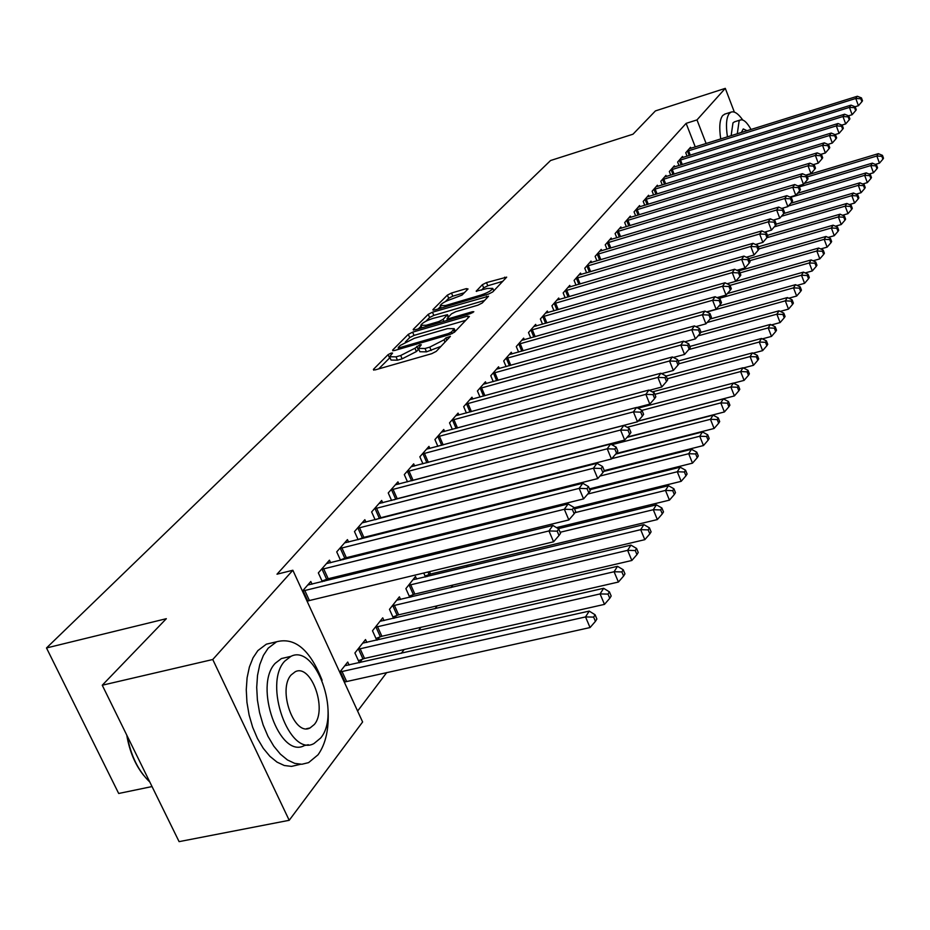 <?xml version="1.0" encoding="UTF-8"?>
<svg xmlns="http://www.w3.org/2000/svg" width="930" height="930" viewBox="0 0 930 930"><rect width="100%" height="100%" fill="white"/><g stroke="black" fill="none" stroke-linecap="round" stroke-linejoin="round"><path stroke-width="1.4" d="M391.193 353.063L388.101 354.632L373.395 369.396L375.104 369.919L431.718 353.691L436.24 351.377L450.387 336.381L445.807 337.962L444.017 339.834L429.741 347.134L425.033 348.494L418.419 348.401L421.313 344.786L419.883 344.763L414.943 348.227L400.691 355.504L396.029 356.841L389.6 356.748L392.6 353.075L391.193 353.063M389.972 357.597L378.684 368.896M418.779 349.227L416.384 351.563L414.943 348.227M468.034 288.963L466.279 288.637L451.492 293.043L447.365 295.124L432.915 309.632L434.636 310.004L488.552 294.066L492.761 291.927L506.676 277.152L486.483 282.604L482.356 284.696L476.183 291.195L487.25 288.474L492.737 288.381C491.517 290.567 487.576 292.799 480.926 295.077L445.482 305.563L440.192 305.633C441.471 303.436 445.4 301.204 452.015 298.937L462.012 295.101L468.034 288.963M695.28 146.963L686.131 123.365L277.001 574.194L292.857 570.253L362.619 721.971L289.207 820.295L212.761 659.51L292.857 570.253M686.131 123.365L696.989 119.912L725.295 88.362L734.363 112.135M289.207 820.295L179.095 841.638L102.254 685.224L166.331 618.694L46.5 647.966L550.572 160.518L632.993 134.199L655.418 110.914L725.295 88.362M102.254 685.224L212.761 659.51M412.618 332.161L408.305 334.347L392.611 350.11L394.32 350.575L450.074 334.44L454.503 332.173L469.394 316.502L467.546 316.095L412.618 332.161L414.024 335.393L409.7 337.59L405.352 341.984M413.187 329.441L428.23 314.328L432.45 312.201L488.541 296.217L482.263 302.971L477.985 305.145L455.77 311.678L451.492 313.852L447.063 318.56L449.097 318.56L472.37 311.736L473.823 311.736L470.638 313.55L414.896 329.871L413.187 329.441L413.478 330.138M46.5 647.966L118.691 793.476L152.043 786.559M682.934 157.495L682.527 156.449L677.633 162.041L679.016 165.575M666.392 176.502L665.95 175.398L660.823 181.257L662.288 184.965M649.047 196.428L648.582 195.254L643.2 201.403L644.757 205.321M630.831 217.341L630.342 216.109L624.693 222.572L626.355 226.699M611.708 239.324L611.184 238.022L605.244 244.823L606.999 249.182M591.573 262.458L591.015 261.086L584.761 268.235L586.632 272.862M570.357 286.835L569.764 285.382L563.162 292.927L565.184 297.832M547.979 312.573L547.34 311.027L540.376 318.99L542.527 324.198M524.334 339.764L523.648 338.125L516.278 346.553L518.603 352.086M499.305 368.547L498.573 366.792L490.761 375.732L493.26 381.637M472.777 399.063L471.987 397.203L463.686 406.677L466.395 412.99M444.61 431.485L443.75 429.486L434.926 439.565L437.867 446.33M467.046 511.442L466.604 512.453M414.641 465.988L413.699 463.849L404.306 474.579L407.503 481.845M438.321 551.839L438.937 553.234M382.695 502.781L381.672 500.468L371.64 511.942L375.139 519.754M410.955 597.048L412.711 594.793M416.628 579.088L415.478 576.519L405.887 588.632L409.77 597.327M348.576 542.097L347.448 539.609L336.718 551.874L340.554 560.325M343.065 559.697L344.135 558.465M377.289 640.049L379.684 636.992M383.997 620.601L382.742 617.834L372.488 630.784L376.743 640.177M304.715 590.306L309.411 600.536L553.582 541.783L548.967 530.937L302.436 591.085L310.806 581.506L312.038 584.203M344.321 682.167L344.995 681.911L340.392 671.89L339.717 672.158L347.715 662.055L349.087 665.043M357.608 711.066L386.752 672.529M401.283 653.313L404.166 649.512M418.43 630.645L420.965 627.297M434.996 608.755L437.205 605.825M451.004 587.597L452.91 585.075M466.465 567.137L468.092 564.998M359.561 662.695L362.305 659.196M366.839 642.444L365.525 639.561L354.911 652.965L359.375 662.73M330.615 562.778L329.441 560.186L318.339 572.892L322.35 581.68M324.535 581.145L325.953 579.518M394.401 618.183L396.471 615.544M400.574 599.501L399.389 596.839L389.472 609.348L393.529 618.392M365.92 522.102L364.851 519.707L354.481 531.565L358.131 539.691M360.956 538.981L361.689 538.133M426.951 576.612L428.428 574.728M423.743 573.02L425.487 576.96M398.924 484.088L397.947 481.856L388.24 492.958L391.588 500.491M452.492 531.39L452.968 532.483M429.858 448.469L428.963 446.4L419.86 456.793L422.929 463.803M482.007 492.563L482.6 491.807M458.909 415.024L458.083 413.094L449.527 422.871L452.352 429.404M486.239 383.579L485.472 381.777L477.427 390.972L480.031 397.075M512 353.946L511.291 352.249L503.7 360.933L506.118 366.641M536.319 325.977L535.657 324.384L528.496 332.58L530.728 337.95M559.325 299.53L558.709 298.03L551.92 305.784L554.013 310.829M581.111 274.49L580.529 273.071L574.101 280.418L576.054 285.173M601.768 250.74L601.233 249.403L595.13 256.378L596.955 260.865M621.391 228.199L620.88 226.932L615.09 233.558L616.799 237.801M640.049 206.751L639.573 205.553L634.062 211.854L635.667 215.876M657.824 186.349L657.371 185.21L652.128 191.208L653.627 195.021M674.762 166.889L674.331 165.807L669.333 171.539L670.751 175.154M690.92 148.323L690.525 147.3L685.747 152.764L687.084 156.205M706.137 143.569L696.989 119.912M389.868 357.353L391.042 360.061L397.482 360.177L396.029 356.841M416.384 351.563L402.132 358.841L397.482 360.177M418.686 349.006L419.872 351.738L426.475 351.854L425.033 348.494M441.006 346.367L426.475 351.854M465.779 320.304L414.024 335.393M398.633 348.762L397.842 349.552M398.366 347.378L399.575 347.704L448.434 333.545L451.527 331.964L454.189 328.662L447.528 328.627L414.327 338.288L400.319 345.414L398.366 347.378M418.361 328.848L421.127 326.07M425.905 321.245L429.602 317.514L428.23 314.328M484.716 300.39L433.81 315.386L429.602 317.514M432.927 318.397C426.161 320.699 422.127 323.001 420.802 325.302L426.114 325.291L438.751 321.582L443.052 319.409L447.504 314.689L432.927 318.397M447.47 319.525L446.377 320.652M502.886 281.279L487.808 285.766L483.681 287.847L481.403 290.218M464.326 292.741L452.817 296.17L448.702 298.251L445.342 301.634M440.553 306.47L438.042 308.993M344.995 681.911L590.05 627.552L585.528 616.927L589.213 611.103L344.774 665.764M340.392 671.89L585.528 616.927L593.619 617.102L595.421 621.356L596.886 619.008L595.084 614.765L593.619 617.102M589.213 611.103L595.084 614.765M595.421 621.356L590.05 627.552M557.175 531.17L559.011 535.506L560.558 533.297L558.721 528.961L557.175 531.17L548.967 530.937L552.862 525.438L307.725 585.028M309.411 600.536L307.132 601.315M553.582 541.783L559.011 535.506M558.721 528.961L552.862 525.438M358.445 660.695L364.537 658.44L604.488 604.372L600.071 593.921L603.628 588.306L362.688 643.153M357.794 649.326L600.071 593.921L608.011 594.107L609.766 598.292L611.173 596.025L609.417 591.852L608.011 594.107M603.628 588.306L609.417 591.852M609.766 598.292L604.488 604.372M375.964 638.445L381.881 636.26L618.404 582.041L614.091 571.741L617.52 566.312L379.998 621.31M375.278 627.262L614.091 571.741L621.879 571.938L623.6 576.054L624.96 573.868L623.24 569.764L621.879 571.938M617.52 566.312L623.24 569.764M623.6 576.054L618.404 582.041M323.605 568.66L328.209 578.739L568.846 519.94L564.336 509.268L321.362 569.439M572.38 509.5L574.182 513.779L575.67 511.651L573.868 507.385L572.38 509.5L564.336 509.268L568.091 503.967L326.465 563.592M328.209 578.739L322.059 581.041M568.846 519.94L574.182 513.779M573.868 507.385L568.091 503.967M341.856 547.77L346.344 557.698L583.563 498.899L579.158 488.378L339.636 548.537M587.039 488.622L588.806 492.83L590.236 490.784L588.481 486.576L587.039 488.622L579.158 488.378L582.773 483.275L344.577 542.888M346.344 557.698L340.38 559.941M583.563 498.899L588.806 492.83M588.481 486.576L582.773 483.275M322.106 680.283C310.108 649.849 294.95 637.015 276.629 641.77L268.166 648.198L263.388 655.429L259.772 664.625L257.517 675.413L256.703 687.363L257.401 699.965L259.575 712.682L263.144 724.958L267.945 736.269L273.769 746.139L280.372 754.137L287.451 759.961L294.705 763.367L301.843 764.262L308.574 762.635L318.025 754.811C325.791 743.907 329.127 728.806 328.034 709.532M273.002 642.618L266.375 644.165L257.866 650.593L253.041 657.812L249.391 666.996L247.101 677.772L246.264 689.7L246.938 702.278L249.101 714.972L252.658 727.213L257.459 738.501L263.295 748.348L269.909 756.323L277.012 762.112L284.301 765.506L291.474 766.39L300.529 764.286M308.342 744.721L304.424 745.546C279.674 759.438 253.367 685.736 275.233 663.299L281.418 658.545L286.312 657.417M320.629 738.06C341.136 714.31 315.549 643.525 290.904 656.359L284.754 661.125C263.016 683.562 289.358 757.427 313.968 743.547L320.629 738.06M291.183 674.913C277.326 689.525 294.206 736.769 310.062 727.946L314.305 724.493C327.651 709.334 311.085 663.369 295.205 671.762L291.183 674.913M127.201 736.014C130.886 755.823 138.419 771.144 149.788 781.99M143.65 775.353C135.106 764.6 129.479 751.184 126.759 735.107M742.756 120.017C738.292 113.669 734.421 111.019 731.143 112.088L729.353 113.402C726.342 117.354 725.702 125.19 727.446 136.896M725.016 114.03L722.703 115.518C719.657 119.47 718.995 127.305 720.727 139M731.12 135.757L732.98 122.876L734.665 121.772M751.056 129.514C747.023 122.307 743.477 119.121 740.408 119.97L739.117 120.935L737.292 133.815M747.139 130.735L743.256 128.945L741.303 132.56M392.879 616.95L398.645 614.811L631.842 560.476L627.622 550.339L630.924 545.108L396.726 600.187M392.158 605.953L627.622 550.339L635.26 550.537L636.945 554.594L638.247 552.49L636.573 548.444L635.26 550.537M630.924 545.108L636.573 548.444M636.945 554.594L631.842 560.476M409.247 596.153L414.85 594.072L644.816 539.667L640.677 529.67L643.874 524.625L412.908 579.762M408.491 585.342L640.677 529.67L648.175 529.891L649.826 533.89L651.093 531.855L649.442 527.856L648.175 529.891M643.874 524.625L649.442 527.856M649.826 533.89L644.816 539.667M359.48 527.589L363.874 537.377L597.758 478.59L593.445 468.232L357.294 528.345M601.187 468.488L602.907 472.638L604.291 470.65L602.57 466.523L601.187 468.488L593.445 468.232L596.944 463.314L362.072 522.881M363.874 537.377L358.073 539.551M597.758 478.59L602.907 472.638M602.57 466.523L596.944 463.314M376.522 508.071L380.823 517.719L611.452 459.002L607.232 448.795L374.372 508.826M614.835 449.062L616.52 453.143L617.846 451.236L616.172 447.156L614.835 449.062L607.232 448.795L610.615 444.04L378.987 503.537M380.823 517.719L375.836 519.579M611.452 459.002L616.52 453.143M616.172 447.156L610.615 444.04M425.08 576.03L430.532 574.008L657.347 519.568L653.29 509.71L656.382 504.827L558.256 528.682M560.127 532.286L653.29 509.71L660.66 509.942L662.276 513.883L663.497 511.919L661.881 507.978L660.66 509.942M656.382 504.827L661.881 507.978M662.276 513.883L657.347 519.568M392.995 489.203L397.203 498.713L624.681 440.076L620.554 430.02L390.879 489.936M628.006 430.299L629.657 434.322L630.947 432.473L629.308 428.463L628.006 430.299L620.554 430.02L623.809 425.428L395.343 484.832M397.203 498.713L394.099 499.84M624.681 440.076L629.657 434.322M629.308 428.463L623.809 425.428M556.489 527.624L669.449 500.131L665.485 490.424L668.472 485.704L574.496 508.85M574.973 512.651L665.485 490.424L672.716 490.656L674.308 494.539L675.482 492.644L673.901 488.762L672.716 490.656M668.472 485.704L673.901 488.762M674.308 494.539L669.449 500.131M408.944 470.94L413.071 480.322L637.469 421.79L633.423 411.885L406.863 471.661M640.747 412.164L642.351 416.129L643.606 414.338L641.991 410.386L640.747 412.164L633.423 411.885L636.573 407.445L411.188 466.721M413.071 480.322L411.792 480.729M637.469 421.79L642.351 416.129M641.991 410.386L636.573 407.445M574.031 507.757L681.167 481.333L677.284 471.766L680.167 467.197L589.806 489.738M587.772 494.028L677.284 471.766L684.387 471.998L685.933 475.835L687.084 473.998L685.538 470.173L684.387 471.998M680.167 467.197L685.538 470.173M685.933 475.835L681.167 481.333M589.446 488.878L692.501 463.152L688.688 453.712L691.49 449.295L603.733 471.452M599.955 476.055L688.688 453.712L695.675 453.956L697.198 457.734L698.302 455.956L696.779 452.189L695.675 453.956M691.49 449.295L696.779 452.189M697.198 457.734L692.501 463.152M604.268 470.603L703.475 445.54L699.732 436.24L702.441 431.95L615.672 454.107M611.766 458.641L699.732 436.24L706.602 436.484L708.102 440.204L709.172 438.483L707.684 434.763L706.602 436.484M702.441 431.95L707.684 434.763M708.102 440.204L703.475 445.54M616.206 453.503L714.101 428.486L710.439 419.302L713.066 415.152L627.018 437.367M611.801 444.703L710.439 419.302L717.193 419.558L718.658 423.231L719.692 421.569L718.239 417.896L717.193 419.558M713.066 415.152L718.239 417.896M718.658 423.231L714.101 428.486M627.308 437.03L724.4 411.955L720.808 402.899L723.354 398.877L638.027 421.139M627.146 427.277L720.808 402.899L727.458 403.155L728.888 406.782L729.899 405.166L728.457 401.539L727.458 403.155M723.354 398.877L728.457 401.539M728.888 406.782L724.4 411.955M638.096 421.058L734.398 395.924L730.864 386.985L733.328 383.09L637.98 408.212M641.944 410.363L730.864 386.985L737.397 387.252L738.815 390.833L739.792 389.263L738.385 385.683L737.397 387.252M733.328 383.09L738.385 385.683M738.815 390.833L734.398 395.924M733.491 383.172L744.081 380.382L740.617 371.558L743.012 367.769L652.337 391.89M654.836 394.332L740.617 371.558L747.057 371.826L748.441 375.348L749.382 373.825L747.999 370.303L747.057 371.826M743.012 367.769L747.999 370.303M748.441 375.348L744.081 380.382M743.407 367.966L753.486 365.292L750.08 356.574L752.405 352.9L666.147 376.069M667.24 378.777L750.08 356.574L756.415 356.853L757.776 360.329L758.694 358.852L757.346 355.376L756.415 356.853M752.405 352.9L757.346 355.376M757.776 360.329L753.486 365.292M753.021 353.214L762.623 350.633L759.275 342.031L761.531 338.462L678.179 361.049M678.923 363.758L759.275 342.031L765.518 342.31L766.855 345.751L767.738 344.321L766.413 340.88L765.518 342.31M761.531 338.462L766.413 340.88M766.855 345.751L762.623 350.633M636.771 407.561L649.814 404.108L645.862 394.355L422.336 453.968M653.058 394.634L654.639 398.54L655.836 396.819L654.267 392.913L653.058 394.634L645.862 394.355L648.908 390.065L426.521 449.178M649.814 404.108L654.639 398.54M654.267 392.913L648.908 390.065M649.384 390.321L661.776 387.008L657.894 377.394L437.321 436.833M664.962 377.685L666.508 381.533L667.682 379.858L666.136 376.022L664.962 377.685L657.894 377.394L660.835 373.244L441.378 432.194M661.776 387.008L666.508 381.533M666.136 376.022L660.835 373.244M661.579 373.627L673.343 370.466L669.542 360.98L451.852 420.221M676.494 361.27L678.005 365.072L679.133 363.444L677.621 359.654L676.494 361.27L669.542 360.98L672.39 356.957L455.793 415.722M673.343 370.466L678.005 365.072M677.621 359.654L672.39 356.957M673.39 357.469L684.55 354.435L680.818 345.077L465.942 404.108M687.654 345.379L689.142 349.122L690.234 347.553L688.746 343.821L687.654 345.379L680.818 345.077L683.585 341.182L469.755 399.737M684.55 354.435L689.142 349.122M688.746 343.821L683.585 341.182M684.806 341.81L695.408 338.904L691.746 329.685L479.613 388.473M698.465 329.987L699.93 333.672L700.988 332.15L699.523 328.464L698.465 329.987L691.746 329.685L694.419 325.907L483.309 384.241M695.408 338.904L699.93 333.672M699.523 328.464L694.419 325.907M695.873 326.639L705.928 323.849L702.336 314.747L492.877 373.302M708.951 315.061L710.381 318.699L711.404 317.223L709.974 313.584L708.951 315.061L702.336 314.747L704.928 311.085L496.469 369.187M705.928 323.849L710.381 318.699M709.974 313.584L704.928 311.085M706.591 311.91L716.135 309.248L712.601 300.274L505.757 358.573M719.111 300.576L720.518 304.168L721.517 302.75L720.111 299.158L719.111 300.576L712.601 300.274L715.124 296.717L509.256 354.574M716.135 309.248L720.518 304.168M720.111 299.158L715.124 296.717M716.995 297.635L726.039 295.089L722.575 286.231L518.277 344.263M728.981 286.533L730.364 290.079L731.329 288.695L729.945 285.15L728.981 286.533L722.575 286.231L725.016 282.778L521.672 340.38M726.039 295.089L730.364 290.079M729.945 285.15L725.016 282.778M730.038 285.382L809.263 262.946L811.169 259.923L727.086 283.778L735.653 281.337L732.247 272.595L530.437 330.359M738.548 272.909L739.908 276.396L740.85 275.059L739.49 271.56L738.548 272.909L732.247 272.595L734.619 269.247L533.739 326.581M735.653 281.337L739.908 276.396M739.49 271.56L734.619 269.247M762.356 338.869L771.493 336.404L768.203 327.906L770.4 324.442L689.793 346.46M688.746 349.575L768.203 327.906L774.353 328.185L775.667 331.58L776.527 330.197L775.213 326.802L774.353 328.185M770.4 324.442L775.213 326.802M775.667 331.58L771.493 336.404M736.851 270.305L744.988 267.98L741.64 259.354L542.26 316.828M747.848 259.668L749.185 263.12L750.092 261.807L748.766 258.366L747.848 259.668L741.64 259.354L743.942 256.099L545.468 313.166M744.988 267.98L749.185 263.12M748.766 258.366L743.942 256.099M771.423 324.942L780.119 322.571L776.875 314.189L779.015 310.818L700.86 332.336M698.035 335.858L776.875 314.189L782.932 314.468L784.223 317.816L785.071 316.467L783.781 313.119L782.932 314.468M779.015 310.818L783.781 313.119M784.223 317.816L780.119 322.571M746.348 257.226L754.056 255.006L750.766 246.485L553.769 303.68M756.881 246.799L758.194 250.217L759.078 248.938L757.776 245.532L756.881 246.799L750.766 246.485L753.009 243.323L556.884 300.111M754.056 255.006L758.194 250.217M757.776 245.532L753.009 243.323M780.224 311.399L788.489 309.12L785.315 300.843L787.385 297.565L710.113 319.013M707.079 322.512L785.315 300.843L791.279 301.122L792.546 304.435L793.371 303.122L792.104 299.809L791.279 301.122M787.385 297.565L792.104 299.809M792.546 304.435L788.489 309.12M755.567 244.509L762.867 242.405L759.636 233.976L564.952 290.881M765.657 234.302L766.948 237.673L767.82 236.429L766.529 233.07L765.657 234.302L759.636 233.976L761.81 230.907L567.998 287.405M762.867 242.405L766.948 237.673L838.36 216.911L840.081 214.191L767.401 235.337M766.529 233.07L761.81 230.907M788.779 298.228L796.65 296.042L793.511 287.858L795.534 284.673L718.832 306.121M706.87 312.05L793.511 287.858L799.393 288.149L800.649 291.427L801.439 290.137L800.195 286.87L799.393 288.149M795.534 284.673L800.195 286.87M800.649 291.427L796.65 296.042M764.53 232.151L771.435 230.14L768.261 221.828L575.844 278.43M774.202 222.142L775.469 225.467L776.306 224.269L775.039 220.945L774.202 222.142L768.261 221.828L770.377 218.841L578.809 275.048M771.435 230.14L775.469 225.467M775.039 220.945L770.377 218.841M797.091 285.405L804.578 283.325L801.497 275.233L803.462 272.13L727.341 293.578M718.762 298.495L801.497 275.233L807.298 275.524L808.519 278.756L809.298 277.512L808.065 274.28L807.298 275.524M803.462 272.13L808.065 274.28M808.519 278.756L804.578 283.325M773.237 220.131L779.77 218.213L776.643 210.006L586.458 266.294M782.502 210.32L783.746 213.609L784.571 212.435L783.316 209.157L782.502 210.32L776.643 210.006L778.712 207.099L589.341 263.004M779.77 218.213L783.746 213.609M783.316 209.157L778.712 207.099M805.182 272.932L812.297 270.932L809.263 262.946L814.982 263.237L816.191 266.433L816.947 265.224L815.738 262.028L814.982 263.237M811.169 259.923L815.738 262.028M816.191 266.433L812.297 270.932M781.7 208.436L787.884 206.611L784.815 198.497L596.781 254.483M790.581 198.822L791.814 202.066L792.604 200.927L791.384 197.683L790.581 198.822L784.815 198.497L786.815 195.66L599.594 251.274M787.884 206.611L791.814 202.066M791.384 197.683L786.815 195.66M813.053 260.795L819.807 258.877L816.819 250.984L818.679 248.043L738.304 270.99M740.001 272.885L816.819 250.984L822.457 251.274L823.655 254.436L824.387 253.251L823.201 250.1L822.457 251.274M818.679 248.043L823.201 250.1M823.655 254.436L819.807 258.877M789.942 197.044L795.789 195.312L792.755 187.29L606.848 242.974M798.452 187.616L799.661 190.824L800.428 189.72L799.219 186.512L798.452 187.616L792.755 187.29L794.708 184.535L609.592 239.847M795.789 195.312L799.661 190.824M799.219 186.512L794.708 184.535M820.702 248.961L827.13 247.136L824.189 239.336L826.003 236.464L748.871 258.633M749.673 260.714L824.189 239.336L829.746 239.626L830.92 242.742L831.641 241.591L830.467 238.475L829.746 239.626M826.003 236.464L830.467 238.475M830.92 242.742L827.13 247.136M797.952 185.954L803.474 184.314L800.498 176.386L616.66 231.756M806.101 176.712L807.298 179.885L808.054 178.804L806.856 175.642L806.101 176.712L800.498 176.386L802.392 173.701L619.334 228.71M803.474 184.314L807.298 179.885M806.856 175.642L802.392 173.701M828.165 237.441L834.257 235.697L831.362 227.978L833.129 225.188L758.276 246.834M759.054 248.856L831.362 227.978L836.849 228.28L838 231.361L838.697 230.233L837.546 227.153L836.849 228.28M833.129 225.188L837.546 227.153M838 231.361L834.257 235.697M805.752 175.154L810.96 173.596L808.031 165.761L626.227 220.817M813.564 166.086L814.738 169.225L815.471 168.167L814.308 165.04L813.564 166.086L808.031 165.761L809.879 163.157L628.831 217.841M810.96 173.596L814.738 169.225M814.308 165.04L809.879 163.157M835.419 226.211L841.208 224.537L838.36 216.911L843.766 217.213L844.905 220.259L845.591 219.166L844.452 216.12L843.766 217.213M840.081 214.191L844.452 216.12M844.905 220.259L841.208 224.537M813.355 164.633L818.261 163.145L815.378 155.415L635.562 210.145M820.841 155.74L821.992 158.832L822.701 157.809L821.55 154.717L820.841 155.74L815.378 155.415L817.179 152.869L638.096 207.251M818.261 163.145L821.992 158.832M821.55 154.717L817.179 152.869M842.499 215.26L847.986 213.668L845.172 206.135L846.858 203.472L776.259 224.13M774.283 226.85L845.172 206.135L850.52 206.425L851.636 209.436L852.298 208.378L851.183 205.367L850.52 206.425M846.858 203.472L851.183 205.367M851.636 209.436L847.986 213.668M820.748 154.38L825.375 152.973L822.527 145.324L644.664 199.741M827.921 145.65L829.06 148.707L829.758 147.707L828.618 144.65L827.921 145.65L822.527 145.324L824.294 142.836L647.14 196.904M825.375 152.973L829.06 148.707M828.618 144.65L824.294 142.836M849.392 204.577L854.589 203.066L851.822 195.614L853.461 193.022L783.816 213.516M781.433 216.295L851.822 195.614L857.1 195.905L858.204 198.892L858.855 197.846L857.751 194.87L857.1 195.905M853.461 193.022L857.751 194.87M858.204 198.892L854.589 203.066M827.967 144.371L832.315 143.046L829.514 135.478L653.546 189.581M834.838 135.803L835.954 138.837L836.64 137.861L835.512 134.838L834.838 135.803L829.514 135.478L831.234 133.06L655.964 186.814M832.315 143.046L835.954 138.837M835.512 134.838L831.234 133.06M856.112 194.161L861.04 192.719L858.309 185.349L859.913 182.815L790.756 203.275M788.408 206.007L858.309 185.349L863.517 185.64L864.609 188.592L865.237 187.581L864.156 184.628L863.517 185.64M859.913 182.815L864.156 184.628M864.609 188.592L861.04 192.719M834.989 134.618L839.081 133.362L836.326 125.887L662.218 179.664M841.569 126.213L842.673 129.2L843.336 128.259L842.243 125.271L841.569 126.213L836.326 125.887L838 123.527L664.578 176.967M839.081 133.362L842.673 129.2M842.243 125.271L838 123.527M862.668 184.001L867.33 182.629L864.644 175.328L866.202 172.864L797.522 193.289M790.581 197.334L864.644 175.328L869.783 175.631L870.852 178.548L871.468 177.56L870.399 174.642L869.783 175.631M866.202 172.864L870.399 174.642M870.852 178.548L867.33 182.629M841.848 125.108L845.684 123.922L842.964 116.517L670.681 169.981M848.148 116.855L849.241 119.807L849.881 118.877L848.799 115.925L848.148 116.855L842.964 116.517L844.603 114.216L672.995 167.342M845.684 123.922L849.241 119.807M848.799 115.925L844.603 114.216M869.062 174.073L873.468 172.771L870.817 165.552L872.34 163.145L804.136 183.536M799.37 186.895L870.817 165.552L875.897 165.854L876.955 168.737L877.56 167.772L876.502 164.889L875.897 165.854M872.34 163.145L876.502 164.889M876.955 168.737L873.468 172.771M848.532 115.82L852.136 114.704L849.45 107.38L678.958 160.518M854.565 107.706L855.647 110.635L856.274 109.728L855.205 106.811L854.565 107.706L849.45 107.38L851.043 105.137L681.213 157.949M852.136 114.704L855.647 110.635M855.205 106.811L851.043 105.137M875.304 164.389L879.466 163.145L876.851 156.007L878.338 153.659L806.182 175.34M807.321 176.874L876.851 156.007L881.873 156.31L882.907 159.169L883.5 158.216L882.454 155.368L881.873 156.31M878.338 153.659L882.454 155.368M882.907 159.169L879.466 163.145M855.054 106.752L858.425 105.706L855.774 98.464L687.038 151.276M860.831 98.789L861.889 101.684L862.505 100.8L861.447 97.906L860.831 98.789L855.774 98.464L857.332 96.267L689.235 148.765M858.425 105.706L861.889 101.684M861.447 97.906L857.332 96.267M389.542 357.934L388.101 354.632M446.795 340.275L445.807 337.962M418.209 349.668L416.779 346.344M402.132 358.841L400.691 355.504M431.195 350.494L429.741 347.134M445.017 342.159L444.017 339.834M373.744 370.175L373.395 369.396M468.232 317.723L467.546 316.095M392.937 350.843L392.611 350.11M409.7 337.59L408.305 334.347M400.098 348.901L399.575 347.704M448.958 334.753L448.434 333.545M452.236 333.614L451.527 331.964M454.363 332.312L453.387 330.011M433.81 315.386L432.45 312.201M487.134 297.844L486.471 296.252M449.585 319.711L449.097 318.56M472.754 312.666L472.37 311.736M426.614 326.442L426.114 325.291M439.251 322.745L438.751 321.582M443.901 321.385L443.052 319.409M448.179 317.258L447.26 315.096M445.947 306.656L445.482 305.563M481.391 296.182L480.926 295.077M476.672 291.45L476.416 290.823M483.681 287.847L482.356 284.696M487.808 285.766L486.483 282.604M505.281 278.768L504.618 277.198M433.194 310.283L432.915 309.632M448.702 298.251L447.365 295.124M452.817 296.17L451.492 293.043M466.906 290.114L466.279 288.637M346.588 681.411L341.984 671.402M303.11 590.817L307.818 601.047M362.967 658.928L358.469 649.059M364.537 658.44L360.038 648.57M380.335 636.736L375.929 627.006M381.881 636.26L377.475 626.529M322.036 569.172L326.628 579.25M340.299 548.27L344.798 558.209M397.122 615.288L392.809 605.697M398.645 614.811L394.332 605.221M413.35 594.549L409.13 585.086M414.85 594.072L410.63 584.61M357.945 528.089L362.34 537.865M375.011 508.571L379.312 518.219M429.055 574.484L427.963 572.008M430.532 574.008L429.486 571.648M391.518 489.692L395.727 499.201M443.029 552.246L442.413 550.839M444.528 551.874L443.912 550.467M407.48 471.417L411.595 480.775M456.921 531.507L456.444 530.402M458.397 531.135L457.92 530.042M470.441 511.488L470.08 510.675M471.894 511.116L471.545 510.314M424.394 453.247L428.37 462.373M422.952 453.735L426.893 462.756M439.355 436.112L443.168 444.912M437.925 436.589L441.715 445.307M453.852 419.511L457.514 428.009M452.445 419.976L456.084 428.393M467.918 403.411L471.429 411.618M466.523 403.876L470.01 412.013M481.554 387.787L484.937 395.727M480.194 388.252L483.542 396.11M494.795 372.616L498.05 380.312M493.446 373.081L496.678 380.696M507.652 357.899L510.791 365.339M506.327 358.352L509.431 365.723M520.149 343.589L523.16 350.808M518.835 344.042L521.823 351.18M532.286 329.697L535.192 336.683M530.984 330.138L533.867 337.055M544.085 316.177L546.887 322.954M542.806 316.619L545.585 323.326M555.559 303.029L558.267 309.609M554.292 303.471L556.977 309.981M566.73 290.241L569.346 296.624M565.487 290.672L568.079 296.984M577.6 277.791L580.134 283.987M576.368 278.221L578.867 284.348M588.19 265.666L590.631 271.688M586.97 266.096L589.388 272.048M598.49 253.867L600.861 259.714M597.293 254.285L599.629 260.075M608.546 242.358L610.836 248.043M607.348 242.777L609.615 248.403M618.334 231.152L620.554 236.673M617.16 231.558L619.357 237.034M627.878 220.212L630.029 225.595M626.715 220.619L628.843 225.944M637.19 209.552L639.27 214.784M636.039 209.959L638.108 215.144M646.28 199.148L648.291 204.251M645.141 199.555L647.14 204.6M655.139 188.999L657.103 193.963M654.011 189.394L655.952 194.312M663.799 179.083L665.694 183.919M662.683 179.478L664.566 184.268M672.25 169.411L674.087 174.119M671.146 169.795L672.971 174.468M680.504 159.948L682.294 164.552M679.412 160.344L681.19 164.889M688.56 150.718L690.304 155.205M687.491 151.102L689.211 155.543M398.854 349.262L398.226 347.82M455.316 331.312L454.189 328.662M447.772 320.246L447.132 318.734M421.883 327.825L420.988 325.756M448.469 316.956L447.504 314.689M441.227 308.051L440.378 306.04M493.772 290.858L492.737 288.381M276.629 641.77L266.375 644.165M281.418 658.545L290.904 656.359M306.528 728.702L310.062 727.946M731.143 112.088L724.493 114.204M734.282 121.9L740.408 119.97"/></g></svg>

